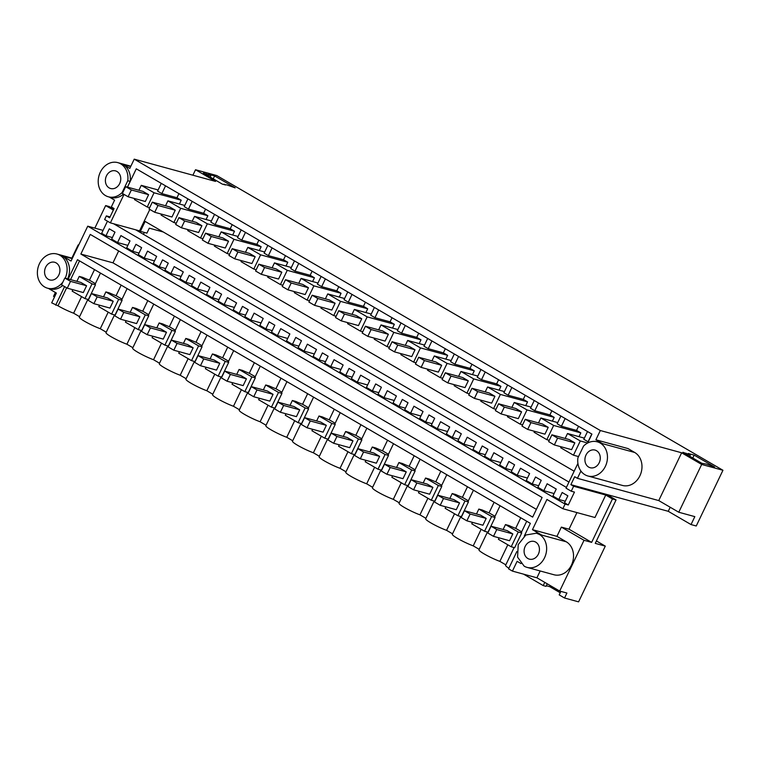 <?xml version="1.0" encoding="UTF-8"?>
<svg xmlns="http://www.w3.org/2000/svg" width="761" height="761" viewBox="0 0 761 761"><rect width="100%" height="100%" fill="white"/><g stroke="black" fill="none" stroke-linecap="round" stroke-linejoin="round"><path stroke-width="1.14" d="M701.68 464.448L722.95 470.269L696.248 525.994L691.036 524.567L694.831 516.633L678.774 512.239L701.68 464.448L681.637 452.785L658.741 500.576L678.774 512.239M574.155 471.221L145.132 221.432L140.385 231.344L146.93 233.132L149.308 228.176L163.311 232.01M527.088 567.392A17.722 14.64 -74.7 0 0 545.304 555.987A17.722 14.64 -74.7 0 0 539.368 534.431L536.448 533.204L525.822 535.002L518.231 544.61L517.575 557.138L524.167 566.165A17.722 14.64 -74.7 0 0 527.088 567.392L553.979 574.755A17.722 14.64 -74.7 0 0 572.196 563.349A17.722 14.64 -74.7 0 0 566.26 541.794L556.938 536.362L561.371 527.116L584.02 540.291L559.687 591.069L566.916 593.038L564.538 598.003L578.588 601.846L605.29 546.122L595.254 543.373L616.058 499.939L606.603 494.431L668.253 511.306L691.036 524.567M722.95 470.269L216.79 175.563L195.52 169.741L192.894 175.211M195.52 169.741L215.553 181.413L134.231 159.154L600.324 430.526L681.637 452.785M687.592 454.013L690.398 454.783L688.134 453.47L694.156 455.116L714.665 467.054L706.379 464.096L701.832 463.297L682.912 452.281L687.592 454.013L687.221 454.793M224.057 184.133L225.522 184.98L222.307 184.105L203.396 173.089L210.883 175.591L208.619 174.279L214.631 175.924L235.149 187.862L226.864 184.904L223.858 184.533M581.842 472.191L580.691 471.516L577.428 478.317L658.741 500.576M577.428 478.317L574.688 476.728L570.883 484.662L606.603 494.431M670.203 507.245L668.253 511.306M94.849 228.129L105.655 205.575L109.27 206.564L113.769 209.18M143.429 234.321L144.333 232.428M109.27 197.042L114.597 200.143L111.334 206.954L114.074 208.543L109.641 217.798L106.369 215.896L104.628 219.529L110.383 222.878L139.558 230.868L149.831 209.427M600.324 430.526L595.892 439.782L627.996 448.571L634.712 452.481A17.722 14.64 105.3 0 1 640.648 474.036A17.722 14.64 105.3 0 1 622.431 485.442L587.92 475.996A17.722 14.64 -74.7 0 0 606.127 464.591A17.722 14.64 -74.7 0 0 600.201 443.035A17.722 14.64 -74.7 0 0 597.271 441.808A17.722 14.64 -74.7 0 0 583.535 446.108L577.903 457.856A17.722 14.64 -74.7 0 0 585 474.759A17.722 14.64 -74.7 0 0 587.92 475.996M134.231 159.154L129.798 168.409L123.082 164.5L130.683 166.583M127.496 187.139L136.286 168.809L591.934 434.103L587.673 443.007L580.291 440.952L567.506 433.513L584.362 438.127M577.913 463.373L566.032 488.172L571.245 491.216L573.623 486.25L570.883 484.662M595.892 439.782L602.607 443.692A17.722 14.64 -74.7 0 0 599.687 442.464L597.271 441.808M127.439 187.13L130.179 181.403A17.722 14.64 -74.7 0 0 123.082 164.5M130.179 181.403L127.772 180.747A17.722 14.64 -74.7 0 0 120.676 163.843A17.722 14.64 -74.7 0 0 117.755 162.616A17.722 14.64 -74.7 0 0 99.539 174.022A17.722 14.64 -74.7 0 0 105.475 195.567A17.722 14.64 -74.7 0 0 108.395 196.804L110.802 197.46A17.722 14.64 -74.7 0 0 123.529 194.112M124.024 194.397L110.383 222.878M686.127 453.166L685.756 453.937M690.398 454.783L689.704 456.239M694.156 455.116L692.767 458.017M206.602 173.974L206.231 174.745M208.067 174.821L207.696 175.601M210.883 175.591L210.179 177.047M214.631 175.924L213.242 178.825M178.93 193.636L176.961 197.736L161.836 193.598L157.565 191.116L161.284 183.363M179.415 203.996L181.223 200.219L176.961 197.736M140.385 231.344L139.558 230.868M578.531 426.293L576.562 430.403L561.428 426.255L557.166 423.772L560.886 416.02M579.016 436.662L580.824 432.876L576.562 430.403M551.887 410.778L549.927 414.888L534.793 410.75L530.531 408.267L534.251 400.505M552.372 421.147L554.189 417.37L549.927 414.888M525.252 395.273L523.283 399.373L508.148 395.235L503.887 392.752L507.606 384.999M525.737 405.642L527.544 401.856L523.283 399.373M498.607 379.758L496.648 383.867L481.513 379.729L477.252 377.247L480.962 369.485M499.092 390.127L500.909 386.35L496.648 383.867M471.972 364.253L470.003 368.353L454.869 364.215L450.607 361.732L454.327 353.979M472.457 374.621L474.265 370.835L470.003 368.353M445.328 348.738L443.368 352.847L428.234 348.7L423.972 346.226L427.682 338.464M445.813 359.106L447.63 355.33L443.368 352.847M418.693 333.232L416.724 337.332L401.589 333.194L397.328 330.712L401.047 322.959M419.178 343.591L420.985 339.815L416.724 337.332M392.048 317.718L390.079 321.827L374.954 317.679L370.693 315.197L374.402 307.444M392.533 328.086L394.35 324.31L390.079 321.827M365.413 302.212L363.444 306.312L348.31 302.174L344.048 299.691L347.767 291.939M365.898 312.571L367.706 308.795L363.444 306.312M338.769 286.697L336.8 290.807L321.675 286.659L317.413 284.176L321.123 276.424M339.254 297.066L341.061 293.28L336.8 290.807M312.134 271.182L310.165 275.292L295.03 271.154L290.769 268.671L294.488 260.909M312.619 281.551L314.426 277.775L310.165 275.292M285.489 255.677L283.52 259.777L268.395 255.639L264.134 253.156L267.843 245.403M285.974 266.046L287.782 262.26L283.52 259.777M258.854 240.162L256.885 244.271L241.751 240.134L237.489 237.651L241.208 229.889M259.339 250.531L261.147 246.754L256.885 244.271M232.21 224.657L230.241 228.757L215.116 224.619L210.845 222.136L214.564 214.383M232.695 235.025L234.502 231.239L230.241 228.757M205.575 209.142L203.606 213.251L188.471 209.104L184.21 206.631L187.929 198.868M206.05 219.51L207.867 215.734L203.606 213.251M536.448 533.204L538.855 533.87A17.722 14.64 -74.7 0 1 541.775 535.097L532.453 529.666L546.931 499.454L562.855 508.728L565.071 504.105L568.286 504.981L564.529 502.793L567.868 495.82L562.17 492.5L558.831 499.473L552.914 496.029L556.253 489.057L547.149 483.758L543.811 490.731L554.103 493.547M616.058 499.939L612.453 498.95L605.737 495.04L573.623 486.25M584.02 540.291L591.639 542.384L612.453 498.95M605.29 546.122L596.415 540.947M71.857 258.103L78.174 244.928L78.687 245.071M54.526 296.942L53.527 296.362L55.391 292.481M105.655 205.575L113.351 210.055M106.369 215.896L110.069 216.904M127.858 245.375L117.565 242.559L111.648 239.116L114.987 232.143L109.289 228.823L105.95 235.796L112.39 237.556M105.95 235.796L101.66 233.304L107.463 221.185M565.071 504.105L87.743 226.188L103.058 230.374M543.811 490.731L537.894 487.287L541.233 480.315L535.535 476.995L532.186 483.967L538.636 485.727M558.831 499.473L565.28 501.242M234.417 307.415L224.124 304.6L218.207 301.156L221.556 294.184L215.848 290.864L212.509 297.836L218.959 299.606M212.509 297.836L206.592 294.393L209.931 287.42L200.828 282.122L197.489 289.094L207.782 291.91M197.489 289.094L191.572 285.651L194.911 278.669L189.213 275.349L185.865 282.331L192.314 284.091M185.865 282.331L179.948 278.878L183.296 271.905L174.193 266.607L170.845 273.58L181.137 276.395M170.845 273.58L164.928 270.136L168.267 263.163L162.569 259.843L159.23 266.816L165.679 268.576M420.9 415.991L410.607 413.175L404.69 409.732L408.029 402.759L402.331 399.439L398.992 406.412L405.432 408.172M398.992 406.412L393.076 402.969L396.414 395.996L387.311 390.697L383.972 397.67L394.265 400.486M383.972 397.67L378.046 394.217L381.394 387.244L375.687 383.925L372.348 390.897L366.431 387.454L369.77 380.481L360.666 375.183L357.328 382.155L367.62 384.971M447.544 431.506L437.252 428.69L431.335 425.247L434.674 418.265L428.966 414.945L425.627 421.927L432.077 423.687M425.627 421.927L419.711 418.474L423.049 411.501L413.946 406.203L410.607 413.175M357.328 382.155L351.411 378.712L354.75 371.739L349.052 368.419L345.713 375.392L339.786 371.948L343.135 364.976L334.031 359.668L330.693 366.65L340.976 369.466M330.693 366.65L324.766 363.197L328.115 356.224L322.407 352.904L319.068 359.877L325.518 361.646M345.713 375.392L352.153 377.152M372.348 390.897L378.797 392.666M527.459 478.041L517.166 475.216L511.249 471.772L514.588 464.8L508.89 461.48L505.551 468.453L511.991 470.222M505.551 468.453L499.635 465.009L502.973 458.036L493.87 452.738L490.531 459.711L500.824 462.526M490.531 459.711L484.614 456.267L487.953 449.285L482.255 445.975L478.907 452.947L485.356 454.707M532.186 483.967L526.27 480.524L529.608 473.542L520.514 468.243L517.166 475.216M474.179 447.011L463.887 444.196L457.97 440.752L461.309 433.78L455.611 430.46L452.272 437.432L458.712 439.202M452.272 437.432L446.355 433.989L449.694 427.016L440.59 421.718L437.252 428.69M478.907 452.947L472.99 449.494L476.329 442.522L467.235 437.223L463.887 444.196M245.594 315.111L239.154 313.351L242.493 306.379L248.191 309.689L244.852 316.671L250.769 320.115L261.061 322.93M287.696 338.445L277.413 335.62L271.487 332.176L274.835 325.204L269.128 321.884L265.789 328.857L272.238 330.626M265.789 328.857L259.872 325.413L263.211 318.44L254.107 313.142L250.769 320.115M239.154 313.351L233.227 309.898L236.576 302.926L227.472 297.627L224.124 304.6M298.873 346.131L292.433 344.372L295.772 337.399L301.47 340.719L298.131 347.691L304.048 351.135L314.341 353.951M319.068 359.877L313.151 356.433L316.49 349.461L307.387 344.162L304.048 351.135M292.433 344.372L286.507 340.928L289.855 333.946L280.752 328.647L277.413 335.62M159.23 266.816L153.313 263.373L156.652 256.4L147.548 251.101L144.209 258.074L154.502 260.89M144.209 258.074L138.293 254.621L141.632 247.648L135.934 244.329L132.585 251.301L126.668 247.858L130.007 240.885L120.913 235.587L117.565 242.559M132.585 251.301L139.035 253.071M571.245 491.216L574.46 492.091L568.286 504.981M562.855 508.728L594.969 517.518L605.737 495.04M127.772 180.747L122.141 192.495L122.768 192.666M108.395 196.804A17.722 14.64 -74.7 0 0 122.141 192.495M165.546 185.846L161.836 193.598M158.126 189.955L141.27 185.342L154.055 192.78L147.234 207.021L134.45 199.572L134.897 198.631M181.223 200.219L154.055 192.78M149.641 207.677L147.234 207.021M138.902 190.269L141.27 185.342M591.792 434.008L588.072 441.77L583.811 439.287L587.53 431.535M580.291 440.952L573.471 455.192L560.686 447.744L561.142 446.802M578.522 456.571L573.471 455.192M565.147 438.431L567.506 433.513M565.147 418.502L561.428 426.255M557.727 422.612L540.862 417.998L553.656 425.447L546.836 439.677L534.051 432.229L534.498 431.287M580.824 432.876L553.656 425.447M549.242 440.334L546.836 439.677M538.503 422.926L540.862 417.998M538.512 402.988L534.793 410.75M531.083 407.106L514.227 402.483L527.012 409.932L520.191 424.172L507.406 416.724L507.863 415.782M554.189 417.37L527.012 409.932M522.607 424.828L520.191 424.172M511.868 407.411L514.227 402.483M511.868 387.482L508.148 395.235M504.448 391.592L487.582 386.978L500.377 394.426L493.556 408.657L480.762 401.209L481.218 400.267M527.544 401.856L500.377 394.426M495.963 409.313L493.556 408.657M485.223 391.905L487.582 386.978M485.233 371.967L481.513 379.729M477.803 376.077L460.947 371.463L473.732 378.911L466.912 393.142L454.127 385.703L454.574 384.762M500.909 386.35L473.732 378.911M469.328 393.808L466.912 393.142M458.588 376.391L460.947 371.463M458.588 356.462L454.869 364.215M451.168 360.571L434.303 355.958L447.097 363.397L440.277 377.637L427.482 370.188L427.939 369.247M474.265 370.835L447.097 363.397M442.683 378.293L440.277 377.637M431.944 360.885L434.303 355.958M431.944 340.947L428.234 348.7M424.524 345.056L407.668 340.443L420.453 347.891L413.632 362.122L400.847 354.683L401.294 353.732M447.63 355.33L420.453 347.891M416.048 362.788L413.632 362.122M405.309 345.37L407.668 340.443M405.309 325.442L401.589 333.194M397.889 329.551L381.023 324.937L393.817 332.376L386.997 346.616L374.203 339.168L374.659 338.226M420.985 339.815L393.817 332.376M389.404 347.273L386.997 346.616M378.664 329.865L381.023 324.937M378.664 309.927L374.954 317.679M371.244 314.036L354.388 309.423L367.173 316.871L360.353 331.102L347.568 323.663L348.015 322.712M394.35 324.31L367.173 316.871M362.769 331.767L360.353 331.102M352.029 314.35L354.388 309.423M352.029 294.412L348.31 302.174M344.609 298.531L327.744 293.917L340.528 301.356L333.718 315.596L320.923 308.148L321.38 307.206M367.706 308.795L340.528 301.356M336.124 316.253L333.718 315.596M325.385 298.835L327.744 293.917M325.385 278.906L321.675 286.659M317.965 283.016L301.109 278.402L313.893 285.851L307.073 300.081L294.288 292.633L294.735 291.691M341.061 293.28L313.893 285.851M309.48 300.738L307.073 300.081M298.75 283.33L301.109 278.402M298.75 263.392L295.03 271.154M291.33 267.511L274.464 262.887L287.249 270.336L280.429 284.576L267.644 277.128L268.1 276.186M314.426 277.775L287.249 270.336M282.845 285.232L280.429 284.576M272.105 267.815L274.464 262.887M272.105 247.886L268.395 255.639M264.685 251.996L247.829 247.382L260.614 254.83L253.794 269.061L241.009 261.613L241.456 260.671M287.782 262.26L260.614 254.83M256.2 269.717L253.794 269.061M245.47 252.31L247.829 247.382M245.47 232.371L241.751 240.134M238.05 236.481L221.185 231.867L233.969 239.315L227.149 253.546L214.364 246.107L214.821 245.166M261.147 246.754L233.969 239.315M229.565 254.212L227.149 253.546M218.826 236.795L221.185 231.867M218.826 216.866L215.116 224.619M211.406 220.975L194.55 216.362L207.334 223.81L200.514 238.041L187.729 230.593L188.176 229.651M234.502 231.239L207.334 223.81M202.921 238.697L200.514 238.041M192.181 221.289L194.55 216.362M192.191 201.351L188.471 209.104M184.771 205.46L167.905 200.847L180.69 208.295L173.869 222.526L161.085 215.087L161.541 214.136M207.867 215.734L180.69 208.295M176.286 223.192L173.869 222.526M165.546 205.774L167.905 200.847M568.952 482.074L135.667 229.803M566.403 487.401L113.589 223.753M576.952 512.591L569 529.199L591.639 542.384M559.687 591.069L536.914 577.799L540.186 570.978M516.9 551.459L508.567 568.857L512.429 571.102L536.914 577.799M514.103 547.559L505.608 565.309A14.773 1.788 25.6 0 0 508.862 568.248M487.468 532.044L478.964 549.794A14.773 1.788 25.6 0 0 484.253 553.979A14.773 1.788 25.6 0 0 499.872 561.371L505.827 564.843M460.824 516.538L452.319 534.289A14.773 1.788 25.6 0 0 457.618 538.465A14.773 1.788 25.6 0 0 473.228 545.865L479.183 549.328M434.189 501.023L425.684 518.774A14.773 1.788 25.6 0 0 430.973 522.959A14.773 1.788 25.6 0 0 446.583 530.35L452.548 533.822M407.544 485.518L399.04 503.259A14.773 1.788 25.6 0 0 404.338 507.444A14.773 1.788 25.6 0 0 419.948 514.845L425.903 518.308M380.909 470.003L372.405 487.753A14.773 1.788 25.6 0 0 377.694 491.939A14.773 1.788 25.6 0 0 393.304 499.33L399.268 502.802M354.265 454.498L345.76 472.239A14.773 1.788 25.6 0 0 351.059 476.424A14.773 1.788 25.6 0 0 366.669 483.815L372.624 487.287M327.63 438.983L319.125 456.733A14.773 1.788 25.6 0 0 324.414 460.919A14.773 1.788 25.6 0 0 340.024 468.31L345.989 471.782M300.985 423.468L292.481 441.218A14.773 1.788 25.6 0 0 297.779 445.404A14.773 1.788 25.6 0 0 313.389 452.795L319.344 456.267M274.35 407.963L265.846 425.713A14.773 1.788 25.6 0 0 271.135 429.898A14.773 1.788 25.6 0 0 286.745 437.29L292.709 440.752M247.706 392.448L239.201 410.198A14.773 1.788 25.6 0 0 244.5 414.384A14.773 1.788 25.6 0 0 260.11 421.775L266.065 425.247M221.071 376.942L212.566 394.693A14.773 1.788 25.6 0 0 217.855 398.869A14.773 1.788 25.6 0 0 233.465 406.269L239.43 409.732M194.426 361.427L185.922 379.178A14.773 1.788 25.6 0 0 191.211 383.363A14.773 1.788 25.6 0 0 206.83 390.754L212.785 394.227M167.791 345.922L159.287 363.663A14.773 1.788 25.6 0 0 164.576 367.848A14.773 1.788 25.6 0 0 180.186 375.249L186.15 378.712M141.146 330.407L132.642 348.158A14.773 1.788 25.6 0 0 137.931 352.343A14.773 1.788 25.6 0 0 153.551 359.734L159.506 363.206M114.511 314.902L106.007 332.643A14.773 1.788 25.6 0 0 111.296 336.828A14.773 1.788 25.6 0 0 126.906 344.219L132.861 347.691M87.867 299.387L79.363 317.137A14.773 1.788 25.6 0 0 84.652 321.323A14.773 1.788 25.6 0 0 100.271 328.714L106.226 332.186M66.645 287.81L58.017 305.808A14.773 1.788 25.6 0 0 73.627 313.199L79.582 316.671M58.017 305.808L51.691 302.849L56.381 293.061L48.447 288.438M564.538 598.003L559.211 594.893L560.895 591.392M546.331 585.742L549.794 586.693L560.229 592.771M523.587 574.155L543.23 585.59L546.037 586.36L547.254 583.82M561.371 527.116L569 529.199M67.634 278.811A17.722 14.64 -74.7 0 0 62.259 255.905L71.049 261.023L87.743 226.188M524.253 536.115L530.36 523.368L77.479 259.691L68.243 278.973M512.429 571.102L517.119 561.323L521.019 563.587M65.227 278.145A17.722 14.64 -74.7 0 0 59.853 255.239A17.722 14.64 -74.7 0 0 56.923 254.012A17.722 14.64 -74.7 0 0 38.716 265.418A17.722 14.64 -74.7 0 0 44.642 286.973A17.722 14.64 -74.7 0 0 47.572 288.2L49.979 288.866A17.722 14.64 -74.7 0 0 62.706 285.518M64.58 286.612L55.686 305.171M116.376 249.618L542.079 497.485L532.671 517.109L80.856 254.05L90.264 234.417L116.376 249.618M596.519 450.702A9.161 7.562 -74.7 0 0 595.016 450.065A9.161 7.562 -74.7 0 0 585.609 455.963A9.161 7.562 -74.7 0 0 588.672 467.092A9.161 7.562 -74.7 0 0 590.184 467.73A9.161 7.562 -74.7 0 0 599.592 461.841A9.161 7.562 -74.7 0 0 596.519 450.702M109.146 187.9A9.161 7.562 -74.7 0 0 110.659 188.538A9.161 7.562 -74.7 0 0 120.067 182.65A9.161 7.562 -74.7 0 0 117.004 171.51A9.161 7.562 -74.7 0 0 115.491 170.873A9.161 7.562 -74.7 0 0 106.083 176.771A9.161 7.562 -74.7 0 0 109.146 187.9M128.095 196.766L145.351 201.494L148.614 194.683L142.916 191.363L125.651 186.635L122.388 193.446L128.095 196.766L131.358 189.955L125.651 186.635M554.331 444.938L571.587 449.656L574.85 442.854L569.152 439.535L551.896 434.807L548.633 441.618L554.331 444.938L557.594 438.127L551.896 434.807M527.696 429.423L544.952 434.151L548.215 427.34L542.517 424.02L525.252 419.301L521.989 426.103L527.696 429.423L530.95 422.621L525.252 419.301M501.052 413.917L518.308 418.636L521.57 411.834L515.872 408.514L498.617 403.787L495.354 410.598L501.052 413.917L504.315 407.106L498.617 403.787M474.407 398.403L491.673 403.13L494.935 396.319L489.228 392.999L471.972 388.281L468.709 395.083L474.407 398.403L477.67 391.592L471.972 388.281M447.772 382.897L465.028 387.615L468.291 380.804L462.593 377.494L445.337 372.766L442.074 379.577L447.772 382.897L451.035 376.086L445.337 372.766M421.128 367.382L438.393 372.11L441.656 365.299L435.948 361.979L418.693 357.251L415.43 364.062L421.128 367.382L424.391 360.571L418.693 357.251M394.493 351.877L411.749 356.595L415.011 349.784L409.313 346.464L392.058 341.746L388.795 348.557L394.493 351.877L397.756 345.066L392.058 341.746M367.848 336.362L385.114 341.09L388.376 334.279L382.669 330.959L365.413 326.231L362.15 333.042L367.848 336.362L371.111 329.551L365.413 326.231M341.213 320.847L358.469 325.575L361.732 318.764L356.034 315.444L338.769 310.726L335.515 317.537L341.213 320.847L344.476 314.046L338.769 310.726M314.569 305.342L331.834 310.06L335.097 303.259L329.389 299.939L312.134 295.211L308.871 302.022L314.569 305.342L317.832 298.531L312.134 295.211M287.934 289.827L305.19 294.555L308.452 287.744L302.754 284.424L285.489 279.706L282.226 286.507L287.934 289.827L291.197 283.025L285.489 279.706M261.289 274.321L278.555 279.04L281.817 272.238L276.11 268.918L258.854 264.191L255.591 271.002L261.289 274.321L264.552 267.511L258.854 264.191M234.654 258.807L251.91 263.534L255.173 256.723L249.475 253.403L232.21 248.685L228.947 255.487L234.654 258.807L237.917 251.996L232.21 248.685M208.01 243.301L225.275 248.019L228.528 241.208L222.83 237.898L205.575 233.17L202.312 239.981L208.01 243.301L211.273 236.49L205.575 233.17M181.375 227.786L198.631 232.514L201.893 225.703L196.195 222.383L178.93 217.656L175.667 224.466L181.375 227.786L184.638 220.975L178.93 217.656M154.73 212.281L171.986 216.999L175.249 210.188L169.551 206.868L152.295 202.15L149.032 208.961L154.73 212.281L157.993 205.47L152.295 202.15M532.453 529.666L556.938 536.362M543.23 585.59L544.771 582.374M503.116 529.504L505.475 524.576L518.26 532.025L521.713 532.966A14.773 1.788 -154.4 0 1 521.428 532.291L526.717 521.247M521.713 532.966L514.655 547.711L511.202 546.759L498.417 539.321L499.102 537.875M507.815 544.79L499.872 561.371M520.752 517.784L515.692 528.353A14.773 1.788 -154.4 0 1 508.928 525.518L505.475 524.576M476.472 513.998L478.84 509.061L491.625 516.51L495.078 517.451A14.773 1.788 -154.4 0 1 494.783 516.776L500.072 505.742M495.078 517.451L488.01 532.196L484.557 531.254L471.772 523.806L472.467 522.36M481.171 529.275L473.228 545.865M494.117 502.27L489.047 512.847A14.773 1.788 -154.4 0 1 482.293 510.013L478.84 509.061M449.837 498.484L452.196 493.556L464.981 501.004L468.434 501.946A14.773 1.788 -154.4 0 1 468.148 501.261L473.428 490.227M468.434 501.946L461.375 516.681L457.922 515.739L445.137 508.291L445.822 506.855M454.536 513.77L446.583 530.35M467.473 486.764L462.412 497.333A14.773 1.788 -154.4 0 1 455.649 494.498L452.196 493.556M423.192 482.978L425.561 478.041L438.346 485.489L441.799 486.431A14.773 1.788 -154.4 0 1 441.504 485.756L446.793 474.721M441.799 486.431L434.731 501.176L431.278 500.234L418.493 492.786L419.187 491.34M427.891 498.255L419.948 514.845M440.838 471.249L435.768 481.818A14.773 1.788 -154.4 0 1 429.014 478.992L425.561 478.041M396.557 467.463L398.916 462.536L411.701 469.975L415.154 470.926A14.773 1.788 -154.4 0 1 414.869 470.241L420.148 459.206M415.154 470.926L408.096 485.661L404.643 484.719L391.858 477.271L392.543 475.825M401.256 482.75L393.304 499.33M414.193 455.734L409.123 466.312A14.773 1.788 -154.4 0 1 402.369 463.478L398.916 462.536M369.913 451.958L372.281 447.021L385.066 454.469L388.519 455.411A14.773 1.788 -154.4 0 1 388.224 454.736L393.513 443.701M388.519 455.411L381.451 470.155L377.998 469.204L365.213 461.765L365.908 460.319M374.612 467.235L366.669 483.815M387.549 440.229L382.488 450.797A14.773 1.788 -154.4 0 1 375.725 447.963L372.281 447.021M343.278 436.443L345.637 431.516L358.421 438.954L361.875 439.906A14.773 1.788 -154.4 0 1 361.58 439.221L366.869 428.186M361.875 439.906L354.816 454.64L351.363 453.699L338.578 446.25L339.263 444.805M347.977 451.73L340.024 468.31M360.914 424.714L355.844 435.292A14.773 1.788 -154.4 0 1 349.09 432.457L345.637 431.516M316.633 420.938L318.992 416.001L331.786 423.449L335.24 424.391A14.773 1.788 -154.4 0 1 334.945 423.715L340.234 412.671M335.24 424.391L328.172 439.135L324.719 438.184L311.934 430.745L312.628 429.299M321.332 436.215L313.389 452.795M334.269 409.209L329.209 419.777A14.773 1.788 -154.4 0 1 322.445 416.942L318.992 416.001M289.998 405.423L292.357 400.495L305.142 407.934L308.595 408.876A14.773 1.788 -154.4 0 1 308.3 408.2L313.589 397.166M308.595 408.876L301.537 423.62L298.084 422.678L285.289 415.23L285.984 413.784M294.697 420.7L286.745 437.29M307.634 393.694L302.564 404.272A14.773 1.788 -154.4 0 1 295.81 401.437L292.357 400.495M263.354 389.908L265.713 384.98L278.507 392.429L281.96 393.37A14.773 1.788 -154.4 0 1 281.665 392.695L286.954 381.651M281.96 393.37L274.892 408.115L271.439 407.164L258.654 399.725L259.349 398.279M268.053 405.194L260.11 421.775M280.99 378.188L275.929 388.757A14.773 1.788 -154.4 0 1 269.166 385.922L265.713 384.98M236.709 374.402L239.078 369.466L251.862 376.914L255.315 377.856A14.773 1.788 -154.4 0 1 255.021 377.18L260.31 366.146M255.315 377.856L248.257 392.6L244.804 391.658L232.01 384.21L232.704 382.764M241.408 389.68L233.465 406.269M254.355 362.674L249.285 373.251A14.773 1.788 -154.4 0 1 242.531 370.417L239.078 369.466M210.074 358.888L212.433 353.96L225.227 361.408L228.681 362.35A14.773 1.788 -154.4 0 1 228.386 361.665L233.675 350.631M228.681 362.35L221.613 377.085L218.16 376.143L205.375 368.695L206.069 367.259M214.773 374.174L206.83 390.754M227.71 347.168L222.65 357.737A14.773 1.788 -154.4 0 1 215.886 354.902L212.433 353.96M183.43 343.382L185.798 338.445L198.583 345.894L202.036 346.835A14.773 1.788 -154.4 0 1 201.741 346.16L207.03 335.125M202.036 346.835L194.978 361.58L191.525 360.638L178.73 353.19L179.425 351.744M188.129 358.659L180.186 375.249M201.075 331.653L196.005 342.222A14.773 1.788 -154.4 0 1 189.251 339.396L185.798 338.445M156.795 327.867L159.154 322.94L171.948 330.379L175.391 331.33A14.773 1.788 -154.4 0 1 175.106 330.645L180.395 319.61M175.391 331.33L168.333 346.065L164.88 345.123L152.095 337.675L152.79 336.229M161.494 343.154L153.551 359.734M174.431 316.138L169.37 326.716A14.773 1.788 -154.4 0 1 162.607 323.882L159.154 322.94M130.15 312.362L132.519 307.425L145.303 314.873L148.756 315.815A14.773 1.788 -154.4 0 1 148.462 315.14L153.751 304.105M148.756 315.815L141.689 330.559L138.245 329.608L125.451 322.169L126.145 320.723M134.849 327.639L126.906 344.219M147.796 300.633L142.726 311.201A14.773 1.788 -154.4 0 1 135.972 308.376L132.519 307.425M103.515 296.847L105.874 291.92L118.659 299.358L122.112 300.31A14.773 1.788 -154.4 0 1 121.827 299.625L127.116 288.59M122.112 300.31L115.054 315.044L111.601 314.103L98.816 306.654L99.51 305.209M108.214 312.134L100.271 328.714M76.871 281.342L79.239 276.405L92.024 283.853L95.477 284.795A14.773 1.788 -154.4 0 1 95.182 284.119L100.471 273.075M95.477 284.795L88.409 299.539L84.956 298.588L72.171 291.149L72.866 289.703M121.151 285.118L116.091 295.696A14.773 1.788 -154.4 0 1 109.327 292.861L105.874 291.92M81.57 296.619L73.627 313.199M94.516 269.613L89.446 280.181A14.773 1.788 -154.4 0 1 82.692 277.346L79.239 276.405M79.534 260.89L70.564 279.61M549.794 586.693L550.317 585.609M47.572 288.2A17.722 14.64 -74.7 0 0 62.897 282.065M536.391 509.366L112.97 262.84L118.668 250.949M80.856 254.05L112.97 262.84M527.839 558.498A9.161 7.562 -74.7 0 0 529.352 559.135A9.161 7.562 -74.7 0 0 538.759 553.237A9.161 7.562 -74.7 0 0 535.696 542.108A9.161 7.562 -74.7 0 0 534.184 541.471A9.161 7.562 -74.7 0 0 524.776 547.359A9.161 7.562 -74.7 0 0 527.839 558.498M515.692 528.353L521.646 531.825M518.26 532.025L511.202 546.759M489.047 512.847L495.002 516.31M491.625 516.51L484.557 531.254M462.412 497.333L468.367 500.805M464.981 501.004L457.922 515.739M435.768 481.818L441.722 485.29M438.346 485.489L431.278 500.234M409.123 466.312L415.087 469.784M411.701 469.975L404.643 484.719M382.488 450.797L388.443 454.269M385.066 454.469L377.998 469.204M355.844 435.292L361.808 438.755M358.421 438.954L351.363 453.699M329.209 419.777L335.163 423.249M331.786 423.449L324.719 438.184M302.564 404.272L308.528 407.734M305.142 407.934L298.084 422.678M275.929 388.757L281.884 392.229M278.507 392.429L271.439 407.164M249.285 373.251L255.249 376.714M251.862 376.914L244.804 391.658M222.65 357.737L228.604 361.209M225.227 361.408L218.16 376.143M196.005 342.222L201.969 345.694M198.583 345.894L191.525 360.638M169.37 326.716L175.325 330.188M171.948 330.379L164.88 345.123M142.726 311.201L148.69 314.674M145.303 314.873L138.245 329.608M116.091 295.696L122.045 299.159M118.659 299.358L111.601 314.103M89.446 280.181L95.41 283.653M92.024 283.853L84.956 298.588M48.324 279.306A9.161 7.562 -74.7 0 0 49.826 279.943A9.161 7.562 -74.7 0 0 59.244 274.046A9.161 7.562 -74.7 0 0 56.171 262.916A9.161 7.562 -74.7 0 0 54.668 262.279A9.161 7.562 -74.7 0 0 45.251 268.167A9.161 7.562 -74.7 0 0 48.324 279.306M493.508 536.343L509.556 540.729L512.819 533.927L507.121 530.607L491.064 526.212L487.801 533.023L493.508 536.343L496.762 529.532L491.064 526.212M466.864 520.828L482.921 525.223L486.184 518.412L480.476 515.092L464.429 510.698L461.166 517.509L466.864 520.828L470.127 514.017L464.429 510.698M440.219 505.314L456.277 509.708L459.539 502.907L453.841 499.587L437.784 495.192L434.521 501.994L440.219 505.314L443.482 498.512L437.784 495.192M413.584 489.808L429.642 494.203L432.904 487.392L427.197 484.072L411.149 479.677L407.886 486.488L413.584 489.808L416.847 482.997L411.149 479.677M386.94 474.293L402.997 478.688L406.26 471.877L400.562 468.557L384.505 464.172L381.242 470.973L386.94 474.293L390.203 467.492L384.505 464.172M360.305 458.788L376.362 463.183L379.625 456.372L373.917 453.052L357.87 448.657L354.607 455.468L360.305 458.788L363.568 451.977L357.87 448.657M333.66 443.273L349.718 447.668L352.98 440.857L347.282 437.537L331.225 433.142L327.962 439.953L333.66 443.273L336.923 436.462L331.225 433.142M307.025 427.768L323.083 432.162L326.345 425.351L320.638 422.032L304.581 417.637L301.318 424.448L307.025 427.768L310.288 420.957L304.581 417.637M280.381 412.253L296.438 416.648L299.701 409.837L294.003 406.517L277.946 402.122L274.683 408.933L280.381 412.253L283.644 405.442L277.946 402.122M253.746 396.747L269.803 401.133L273.056 394.331L267.358 391.011L251.301 386.617L248.038 393.427L253.746 396.747L257.009 389.936L251.301 386.617M227.101 381.232L243.159 385.627L246.421 378.816L240.723 375.496L224.666 371.102L221.403 377.913L227.101 381.232L230.364 374.422L224.666 371.102M200.466 365.718L216.514 370.112L219.777 363.311L214.079 359.991L198.022 355.596L194.759 362.398L200.466 365.718L203.729 358.916L198.022 355.596M173.822 350.212L189.879 354.607L193.142 347.796L187.444 344.476L171.387 340.081L168.124 346.892L173.822 350.212L177.085 343.401L171.387 340.081M147.187 334.697L163.234 339.092L166.497 332.281L160.799 328.961L144.742 324.576L141.479 331.377L147.187 334.697L150.45 327.896L144.742 324.576M120.542 319.192L136.6 323.587L139.862 316.776L134.155 313.456L118.107 309.061L114.844 315.872L120.542 319.192L123.805 312.381L118.107 309.061M93.907 303.677L109.955 308.072L113.218 301.261L107.52 297.941L91.463 293.546L88.2 300.357L93.907 303.677L97.17 296.866L91.463 293.546M67.263 288.172L83.32 292.566L86.583 285.755L80.875 282.436L64.828 278.041L61.565 284.852L67.263 288.172L70.526 281.361L64.828 278.041M512.819 533.927L496.762 529.532M486.184 518.412L470.127 514.017M459.539 502.907L443.482 498.512M432.904 487.392L416.847 482.997M406.26 471.877L390.203 467.492M379.625 456.372L363.568 451.977M352.98 440.857L336.923 436.462M326.345 425.351L310.288 420.957M299.701 409.837L283.644 405.442M273.056 394.331L257.009 389.936M246.421 378.816L230.364 374.422M219.777 363.311L203.729 358.916M193.142 347.796L177.085 343.401M166.497 332.281L150.45 327.896M139.862 316.776L123.805 312.381M113.218 301.261L97.17 296.866M86.583 285.755L70.526 281.361M574.85 442.854L557.594 438.127M548.215 427.34L530.95 422.621M521.57 411.834L504.315 407.106M494.935 396.319L477.67 391.592M468.291 380.804L451.035 376.086M441.656 365.299L424.391 360.571M415.011 349.784L397.756 345.066M388.376 334.279L371.111 329.551M361.732 318.764L344.476 314.046M335.097 303.259L317.832 298.531M308.452 287.744L291.197 283.025M281.817 272.238L264.552 267.511M255.173 256.723L237.917 251.996M228.528 241.208L211.273 236.49M201.893 225.703L184.638 220.975M175.249 210.188L157.993 205.47M148.614 194.683L131.358 189.955M602.607 443.692L634.712 452.481M541.775 535.097L566.26 541.794M72.2 258.626L62.259 255.905M130.863 166.202L117.755 162.616M72.381 258.245L56.923 254.012"/></g></svg>
